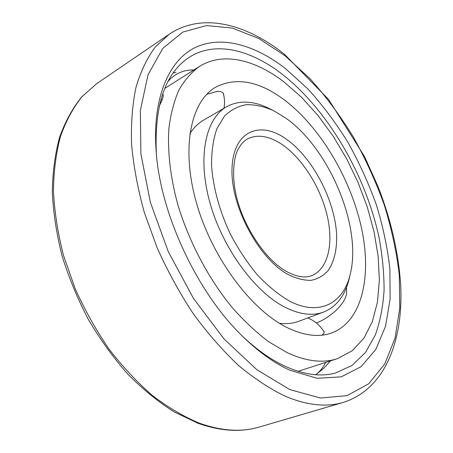 <?xml version="1.0" encoding="UTF-8"?>
<svg xmlns="http://www.w3.org/2000/svg" width="453" height="453" viewBox="0 0 453 453"><rect width="100%" height="100%" fill="white"/><g stroke="black" fill="none" stroke-linecap="round" stroke-linejoin="round"><path stroke-width="0.68" d="M283.946 99.603C258.669 80.883 235.815 76.795 215.373 87.35C190.843 101.665 180.855 147.905 196.353 202.565C211.721 257.179 250.809 309.733 286.862 327.434C303.867 335.69 318.759 337.553 331.534 333.017C362.643 321.454 372.207 275.186 361.092 226.172C349.852 176.942 319.552 126.364 283.946 99.603M206.727 94.32L216.732 91.478C220.43 91.144 222.7 91.914 223.55 93.794L223.805 95.549M283.714 81.704C254.812 59.586 222.853 51.653 199.422 66.466C191.534 72.186 184.762 79.949 179.088 89.768C174.179 100.725 170.798 113.471 168.941 128.012C167.338 150.906 170.328 177.338 177.938 205.033C189.15 242.095 208.64 278.861 232.055 307.4C244.014 320.928 256.239 332.389 268.731 341.783L287.185 352.672C306.324 361.466 323.114 363.442 337.547 358.6L352.315 350.667L363.974 338.063L372.36 321.568L377.468 301.964L379.359 280.022L378.17 256.449L374.082 231.919L367.298 207.049L358.04 182.412L346.545 158.561L333.074 136.025L317.893 115.345L301.324 97.05L283.714 81.704M162.638 94.054L162.893 94.252C163.793 95.3 163.131 98.142 160.889 102.769L159.303 105.877M323.448 330.95L324.11 331.675C324.484 332.627 323.742 333.787 321.885 335.169M346.585 287.134L346.579 293.555C344.88 305.011 328.878 318.3 316.353 322.972M298.153 371.313L337.547 358.6M175.928 72.299L173.114 73.08M330.413 360.95L323.748 368.334L315.747 374.733M156.336 153.488C154.36 106.931 164.433 75.487 186.557 59.162C212.553 40.074 249.241 48.726 281.862 73.947C327.904 109.853 365.713 174.949 379.133 238.029C382.457 255.99 384.104 273.386 384.076 290.209C383.034 306.505 380.124 321.415 375.35 334.948L365.509 352.451L352.009 365.492L335.033 373.176C320.486 376.947 303.884 374.665 285.214 366.324C271.251 359.892 257.162 350.01 242.95 336.675M285.299 68.437C254.784 44.847 221.16 35.011 194.841 47.729C168.776 60.628 152.095 98.295 156.172 151.512C160.402 214.773 198.165 294.648 244.377 338.057C259.586 352.593 274.648 363.278 289.563 370.112L317.1 378.3L341.262 376.828L361.035 366.726L375.848 349.393L385.52 326.336L390.118 299.025L389.886 268.844C387.496 247.729 382.966 226.324 376.296 204.643C368.532 183.108 359.053 162.299 347.864 142.219C335.832 122.82 322.581 105.119 308.108 89.111L285.299 68.437M273.533 110.634C264.139 106.506 255.096 104.518 246.404 104.671C238.085 106.144 230.77 109.971 224.445 116.149L216.953 128.556C213.346 138.89 211.54 150.974 211.528 164.801C212.882 186.46 219.343 210.577 230.147 233.691C238.046 248.725 247.004 262.332 257.032 274.512C267.406 285.532 277.921 294.218 288.584 300.577C319.467 317.23 344.042 303.114 350.441 273.295C361.879 226.257 329.195 148.726 286.002 118.25L273.533 110.634L269.309 108.539C253.34 100.617 239.088 100.022 226.551 106.755L203.567 120.164C198.216 123.273 193.641 127.797 189.835 133.731M350.441 273.295L349.382 277.882C345.373 295.254 336.789 306.647 323.623 312.066L298.68 321.324C292.881 323.482 286.483 324.144 279.478 323.323M323.623 312.066C312.451 316.211 299.416 314.524 284.535 306.998C254.303 291.477 222.247 247.485 209.807 202.253C197.253 156.981 205.685 118.527 226.551 106.755M285.118 55.838L258.952 38.573L232.395 28.086L206.568 25.561L182.825 32.078L162.757 48.397L148.052 74.739L140.345 110.458L140.9 153.873L150.328 202.191L168.318 251.766L193.567 298.567L223.958 338.85L256.919 369.75L289.841 389.608L320.475 398.028L347.134 395.633L368.736 383.742L384.744 364.019L395.039 338.21L399.778 307.978L399.274 274.807C396.539 251.698 391.511 228.34 384.189 204.728C375.707 181.296 365.39 158.646 353.227 136.783C340.163 115.634 325.758 96.274 310.011 78.697L285.118 55.838M169.263 34.196L155.385 46.88C147.282 57.735 140.849 71.081 136.087 86.914C132.429 104.088 130.928 123.199 131.574 144.247C133.539 166.16 137.797 188.929 144.348 212.548L157.14 247.825C167.587 271.075 179.648 293.057 193.312 313.77C207.661 333.374 222.723 350.588 238.499 365.418C254.393 378.646 270.079 388.968 285.56 396.375C307.411 405.412 326.675 407.417 343.351 402.383C385.735 388.889 403.566 339.512 400.662 284.461C398.414 252.134 390.86 219.456 377.989 186.432L364.501 156.489L328.589 99.456L284.467 54.264C246.755 24.224 202.565 11.829 169.263 34.196L96.897 83.505L82.055 96.619C73.267 107.571 66.093 120.77 60.538 136.217C56.064 152.848 53.697 171.16 53.448 191.155C54.496 211.874 57.837 233.25 63.46 255.288L74.909 288.04C84.501 309.524 95.787 329.744 108.777 348.714C122.52 366.619 137.129 382.27 152.599 395.667C168.284 407.575 183.941 416.771 199.558 423.244C221.704 431.069 241.625 432.332 259.326 427.026L343.351 402.383M286.296 139.128C312.78 157.786 334.982 200.339 336.641 235.05C336.998 249.903 334.121 261.806 328.017 270.758C323.402 275.792 317.78 278.98 311.137 280.322C304.02 280.492 296.381 278.578 288.216 274.569C258.725 258.765 230.571 206.064 232.015 168.641C233.012 131.008 259.903 120.017 286.296 139.128M282.678 144.92C302.661 158.878 320.52 187.514 327.14 215.464C333.742 243.369 328.266 268.759 312.004 275.503C307.904 277.213 300.379 278.816 286.76 271.636C265.016 259.846 241.5 224.235 235.362 191.489C231.868 172.927 234.235 157.072 237.468 150.526C240.175 145.039 243.493 141.177 247.434 138.941C257.751 133.912 269.495 135.906 282.678 144.92M193.827 70.011L190.215 70.051C181.296 70.81 173.912 74.586 168.063 81.376M223.997 108.244C224.909 103.171 224.643 98.142 223.193 93.165M164.767 88.426L199.422 66.466M162.202 99.796L160.94 99.445M315.684 374.727C319.954 371.483 323.232 367.428 325.531 362.564M324.206 332.213C320.311 325.582 314.829 320.832 307.768 317.949M259.326 427.026C240.956 432.49 220.498 431.228 197.933 423.238L174.297 411.992C158.414 401.964 142.984 389.404 128.006 374.331C113.539 357.955 100.396 339.795 88.578 319.852C77.746 299.184 68.918 277.887 62.095 255.962C56.551 234.054 53.29 212.768 52.305 192.112C52.622 172.151 55.062 153.805 59.632 137.089C65.3 121.512 72.633 108.131 81.642 96.953L96.897 83.505"/></g></svg>
